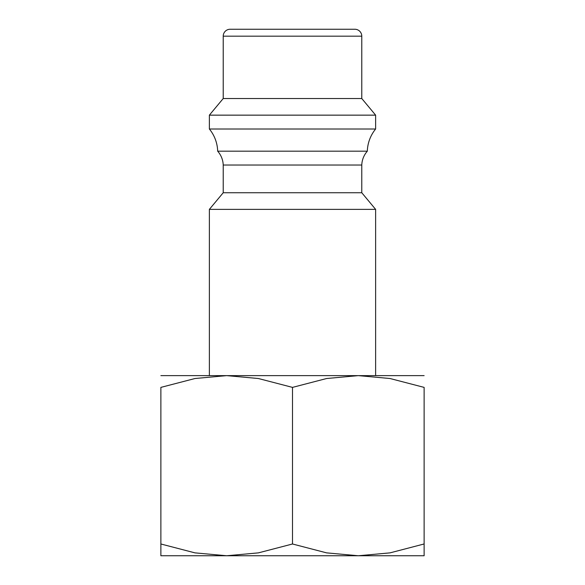 <?xml version="1.0" encoding="UTF-8"?>
<svg xmlns="http://www.w3.org/2000/svg" width="585" height="585" viewBox="0 0 585 585"><rect width="100%" height="100%" fill="white"/><g stroke="black" fill="none" stroke-linecap="round" stroke-linejoin="round"><path stroke-width="0.88" d="M361.779 36.175L223.221 36.175A6.925 6.925 0 0 1 230.154 29.25L354.846 29.25A6.925 6.925 0 0 1 361.779 36.175L361.779 98.529L375.628 115.15L375.628 129.007A36.848 36.848 0 0 0 367.321 151.179A22.186 22.186 0 0 0 361.779 165.029L361.779 192.743L375.628 209.371L209.371 209.371L209.371 375.628M361.779 192.743L223.221 192.743L209.371 209.371M361.779 165.029L223.221 165.029L223.221 192.743M375.628 129.007L209.371 129.007A36.848 36.848 0 0 1 217.678 151.179A22.186 22.186 0 0 1 223.221 165.029M375.628 115.15L209.371 115.15L209.371 129.007M361.779 98.529L223.221 98.529L209.371 115.15M424.125 375.628L358.312 375.628L390.019 378.517L424.125 387.387L424.125 543.991C424.125 559.735 424.125 559.735 424.125 543.97L390.019 552.869L358.312 555.75L326.605 552.869L292.5 543.991L258.394 552.869L226.688 555.75L194.98 552.869L160.875 543.991C160.875 559.735 160.875 559.735 160.875 543.97L160.875 387.387L194.98 378.517L226.688 375.628L258.394 378.517L292.5 387.387L326.605 378.517L358.312 375.628L160.875 375.628M424.125 555.75L160.875 555.75M424.125 387.409C424.125 371.65 424.125 371.65 424.125 387.409M160.875 387.409C160.875 371.65 160.875 371.65 160.875 387.409M292.5 387.387L292.5 543.991M367.321 151.179L217.678 151.179M223.221 36.175L223.221 98.529M375.628 209.371L375.628 375.628"/></g></svg>
